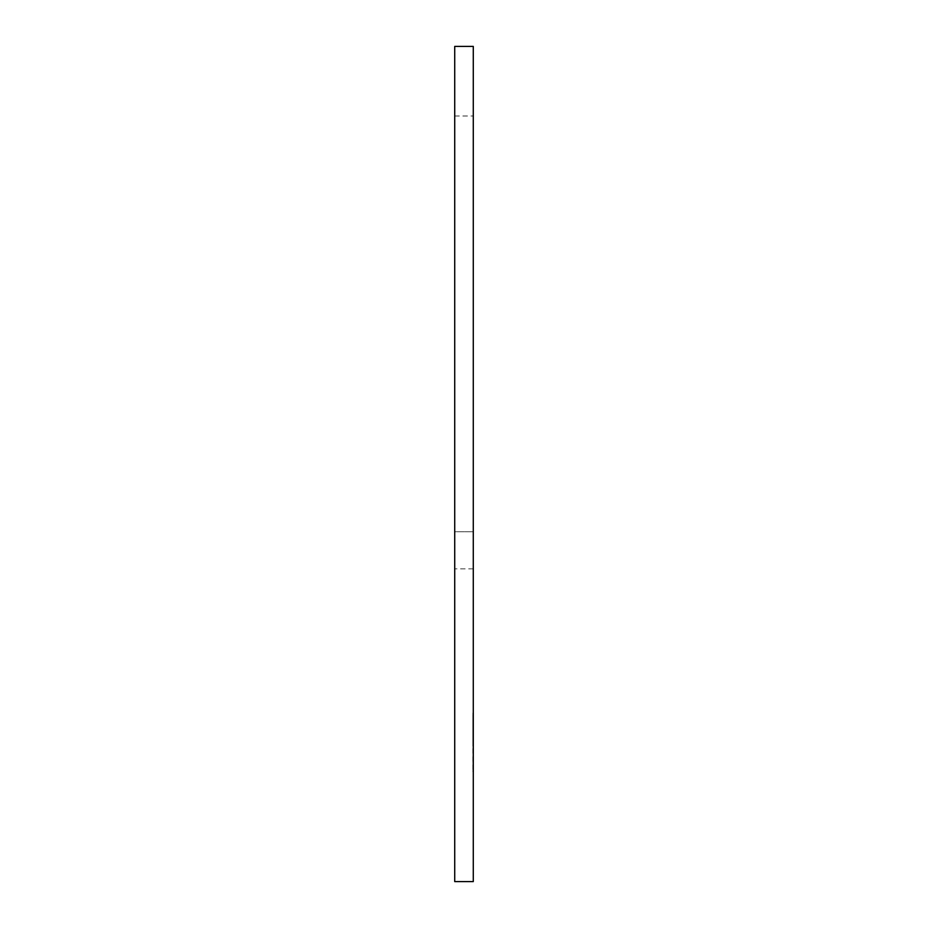 <?xml version="1.0" encoding="UTF-8"?>
<svg xmlns="http://www.w3.org/2000/svg" width="928" height="928" viewBox="0 0 928 928"><rect width="100%" height="100%" fill="white"/><g stroke="black" fill="none" stroke-linecap="round" stroke-linejoin="round"><path stroke-width="0.7" stroke-dasharray="4.64 3.48" d="M473.28 324.8L473.28 116L473.28 531.732L454.72 531.732L454.72 116L454.72 568.852L454.72 531.732L473.28 531.732L473.28 324.8M472.816 769.486L472.816 714.56L473.28 769.486M473.28 728.202L473.28 713.133M473.28 881.6L473.28 46.4L454.72 46.4L454.72 881.6L473.28 881.6M473.28 568.852L454.72 568.852L473.28 568.852L473.28 531.732L473.28 568.852M472.816 713.133L473.28 725.302M472.816 725.302L473.28 728.12M472.816 728.12L473.28 718.84M472.816 718.84L473.28 728.283M472.816 728.283L473.28 733.746M472.816 733.746L473.28 750.195M472.816 750.195L473.28 758.675M472.816 758.675L473.28 771.667M472.816 771.667L473.28 762.248M472.816 762.248L473.28 758.814M472.816 758.814L473.28 765.96M472.816 765.96L473.28 758.907M472.816 758.907L473.28 751.715M472.816 751.715L473.28 746.17M472.816 746.17L472.816 728.202M472.816 740.254L472.816 714.56L473.28 740.254M454.72 116L473.28 116"/><path stroke-width="1.39" d="M473.28 603.2L473.28 881.6L454.72 881.6L454.72 46.4L473.28 46.4L473.28 603.2"/></g></svg>
